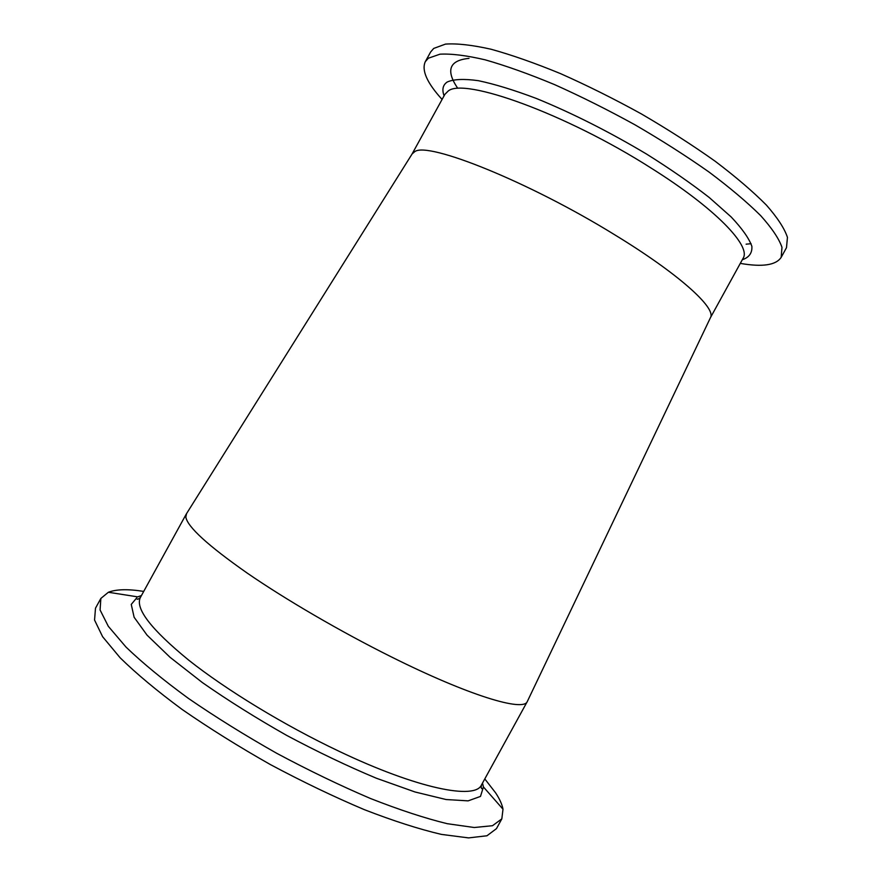 <?xml version="1.0" encoding="UTF-8"?>
<svg xmlns="http://www.w3.org/2000/svg" width="882" height="882" viewBox="0 0 882 882"><rect width="100%" height="100%" fill="white"/><g stroke="black" fill="none" stroke-linecap="round" stroke-linejoin="round"><path stroke-width="1.32" d="M740.296 263.387C762.368 267.235 775.995 265.217 781.176 257.346L781.981 247.335C778.971 238.669 771.871 228.107 760.692 215.649C747.142 202.232 729.954 187.723 709.117 172.111C686.505 156.18 661.864 140.459 635.194 124.935C607.985 109.941 581.117 96.502 554.58 84.617C528.946 73.956 505.794 65.698 485.144 59.822C466.402 55.445 451.341 53.559 439.964 54.188L428.31 58.234L425.289 61.696C421.409 70.284 427.009 82.875 442.08 99.446M414.838 151.605L412.103 153.942L444.87 94.374L448.089 91.144C463.403 77.01 566.101 113.767 651.07 168.043C715.511 208.439 751.508 246.232 743.085 258.316L710.561 317.454C716.118 307.796 678.346 273.53 614.467 234.645C528.748 181.692 427.957 141.462 414.838 151.605M781.176 257.346L786.49 247.677L787.45 237.379C784.539 228.537 777.538 217.799 766.447 205.153C752.996 191.592 735.886 176.94 715.115 161.208C692.546 145.188 667.939 129.411 641.28 113.866C614.07 98.872 587.18 85.466 560.599 73.658C534.922 63.085 511.714 54.938 490.976 49.216C472.146 45.004 456.997 43.295 445.509 44.1L433.701 48.433L430.603 52.027L425.289 61.696M143.722 591.414C128.133 588.922 116.347 589.198 108.376 592.263L100.857 598.437L95.499 608.172L94.55 620.046L102.61 636.705L120.128 657.774C136.456 673.771 157.161 691.025 182.254 709.547C209.442 728.356 238.879 746.734 270.554 764.661C302.658 781.794 333.947 796.799 364.398 809.676C393.471 820.944 419.148 829.179 441.397 834.394L468.574 837.9L486.963 835.772L496.478 828.617L501.825 818.871L503.005 809.213C502.112 804.417 499.653 798.971 495.629 792.874L484.791 778.916M100.857 598.437L100.085 609.98L108.321 626.319L126.016 647.079C142.443 662.9 163.236 680 188.395 698.39C215.638 717.099 245.097 735.412 276.783 753.327C308.876 770.482 340.132 785.542 370.528 798.519C399.535 809.908 425.124 818.298 447.273 823.7L474.284 827.514L492.498 825.706L501.825 818.871M527.513 701.102L527.293 701.554C523.555 712.028 468.805 695.633 390.991 656.715C340.463 631.534 285.724 599.617 246.971 572.925C207.865 545.484 187.48 526.863 185.826 517.061L186.532 513.655M742.291 259.749C749.138 257.445 752.324 252.969 751.872 246.321C749.094 238.449 742.203 228.659 731.189 216.972L709.249 197.513C691.102 183.379 670.265 168.936 646.727 154.163C609.175 131.771 572.374 113.205 536.3 98.442C513.974 90.03 494.648 84.11 478.287 80.67C464.064 78.707 453.723 79.148 447.251 81.993C442.863 84.937 441.805 89.545 444.087 95.807M746.117 244.182L751.089 243.697M469.026 58.377C449.489 60.296 445.608 70.086 457.361 87.748M527.304 701.532L481.506 784.903C475.266 800.073 417.693 788.784 339.019 751.266C284.555 725.445 226.564 690.132 188.781 660.21C151.009 629.307 134.891 608.371 140.425 597.401C137.923 599.694 136.688 599.859 136.71 597.886L131.253 604.413L134.119 617.257L147.04 635.128L170.072 657.311L202.386 682.58C228.019 700.462 256.1 718.058 286.65 735.379C317.641 751.894 347.541 766.171 376.382 778.233L415.025 791.981L446.094 799.533L468.11 800.867L480.492 796.413L483.424 786.942L482.509 783.073M141.429 595.571L137.68 596.86L108.376 592.263M481.506 784.903C480.899 788.254 481.429 789.379 483.071 788.299L483.424 786.942L503.005 809.213M186.278 514.052L140.425 597.401M412.379 153.523L186.267 514.074M710.561 317.454L527.293 701.554"/></g></svg>
